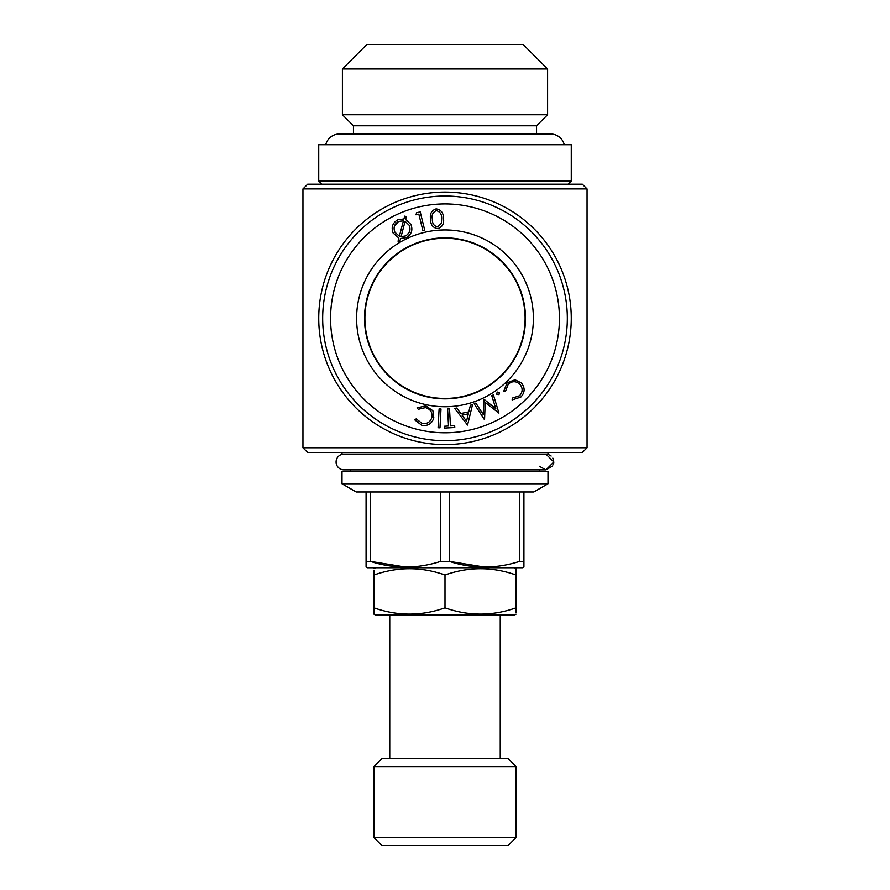 <?xml version="1.0" encoding="UTF-8"?>
<svg xmlns="http://www.w3.org/2000/svg" width="890" height="890" viewBox="0 0 890 890"><rect width="100%" height="100%" fill="white"/><g stroke="black" fill="none" stroke-linecap="round" stroke-linejoin="round"><path stroke-width="1.33" d="M302.945 447.781L587.055 447.781L587.055 188.925L302.945 188.925L302.945 447.781L307.684 452.521L582.316 452.521L587.055 447.781M366.079 491.981L523.921 491.981L523.921 567.064L522.741 567.742L367.259 567.742L366.079 567.064L366.079 491.981L356.211 491.981L342.005 483.782L547.995 483.782L547.995 471.455L342.005 471.455L342.005 483.782M410.924 224.425C413.038 230.087 411.503 234.47 406.307 237.563L400.578 238.509L399.755 241.635L398.041 241.223L398.876 238.086L393.146 233.035C390.999 227.328 392.546 222.923 397.774 219.808L403.949 218.94L404.65 216.148L406.341 216.57L405.584 219.441L410.924 224.425L405.584 219.441M409.178 225.259C410.969 229.876 409.734 233.447 405.462 235.95L401.067 236.673L405.095 221.321L409.178 225.259M394.915 232.212C393.124 227.606 394.337 224.035 398.531 221.477L403.426 220.82L399.354 236.262L394.915 232.212M394.47 226.093L398.531 221.477M516.022 612.598L516.033 568.654L514.453 567.742M516.022 570.234L516.033 574.996C492.337 566.641 468.652 566.641 445 574.996L445 607.837C421.348 616.192 397.663 616.192 373.967 607.837L373.967 614.178L375.547 615.09L514.453 615.09L389.753 615.09L389.753 758.692M373.978 612.598L373.967 574.996C397.663 566.641 421.337 566.641 445 574.996M516.033 607.837C492.337 616.192 468.663 616.192 445 607.837M373.978 570.234L373.967 574.996M417.054 407.854L425.909 405.885L417.054 407.854L418.278 409.278L425.42 407.62C430.337 409 432.507 412.215 431.906 417.254C430.426 422.06 427.178 424.13 422.172 423.484L416.231 418.89L422.172 423.484C427.178 424.13 430.426 422.06 431.906 417.254M450.451 425.909L454.668 425.676L454.768 427.512L444.433 428.068L444.332 426.243L448.527 426.01L447.603 409L449.528 408.899L450.451 425.909M443.443 218.25C443.476 212.832 441.04 209.706 436.122 208.872C441.04 209.706 443.476 212.832 443.443 218.25C444.344 223.579 442.43 227.05 437.713 228.652C432.851 227.796 430.471 224.669 430.582 219.274C430.471 224.669 432.851 227.796 437.713 228.652M491.77 395.649L493.427 394.882L498.934 413.105L485.195 402.436L484.549 419.78L474.159 403.826L475.839 403.048L483.192 414.495L483.982 399.265L495.83 408.744L491.77 395.649M454.69 408.432L456.67 408.021L460.82 413.516L468.796 411.87L470.432 405.195L472.49 404.772L467.55 425.053L454.69 408.432M564.249 144.725A14.051 14.051 0 0 0 550.599 134.001L339.401 134.001A14.051 14.051 0 0 0 325.751 144.725M364.9 318.353A80.1 80.1 0 0 1 485.05 248.978A80.1 80.1 0 0 1 485.05 387.728A80.1 80.1 0 0 1 364.9 318.353M397.774 219.808C392.546 222.923 390.999 227.328 393.146 233.035M422.895 230.621L418.834 214.101L415.953 214.813L416.609 212.755L420.214 211.864L424.708 230.176L422.895 230.621M445 203.921A114.432 114.432 0 0 1 544.101 375.569A114.432 114.432 0 0 1 345.899 375.569A114.432 114.432 0 0 1 445 203.921M433.819 417.833L432.874 410.746L433.819 417.833C431.95 423.707 427.945 426.199 421.804 425.309C427.945 426.199 431.95 423.707 433.819 417.833M445 406.741A88.388 88.388 0 0 0 521.551 274.153A88.388 88.388 0 0 0 368.449 274.153A88.388 88.388 0 0 0 445 406.741M519.526 395.75L512.406 398.064L519.526 395.75C522.864 391.978 522.975 388.14 519.849 384.224C522.975 388.14 522.864 391.978 519.526 395.75M507.111 382.811L503.762 391.211L507.111 382.811L515.021 379.785L521.395 382.978L515.021 379.785M520.828 397.074C525 392.512 525.189 387.806 521.395 382.978C525.189 387.806 525 392.512 520.828 397.074L512.117 399.922L512.406 398.064M484.46 567.064L449.239 561.368C472.59 568.955 496.075 568.955 519.682 561.368L519.682 491.981M439.115 408.877L440.995 408.977L439.983 427.823L438.091 427.712L439.115 408.877M425.909 405.885L432.874 410.746M571.269 181.037L318.731 181.037L318.731 144.725L571.269 144.725L571.269 181.037L568.12 184.186M321.88 184.186L318.731 181.037M523.921 491.981L533.789 491.981L547.995 483.782M519.849 384.224C516.022 380.909 512.162 380.898 508.257 384.168L505.62 390.999L503.762 391.211M350.693 471.455L350.693 469.876M497.165 392.034L499.368 392.445L498.978 394.648L496.776 394.248L497.165 392.034M468.329 413.828L462.01 415.129L466.527 421.181L468.329 413.828M436.334 210.663C440.016 211.609 441.796 214.201 441.674 218.428L441.362 223.323L437.635 226.95C433.92 226.016 432.162 223.423 432.373 219.174C431.483 215.002 432.807 212.165 436.334 210.663M366.079 561.368L370.318 561.368C393.669 568.955 417.154 568.955 440.761 561.368L440.761 491.981M370.318 491.981L370.318 561.368L405.54 567.064M409.6 231.389L407.375 234.693M445 196.023A122.331 122.331 0 0 1 550.943 379.518A122.331 122.331 0 0 1 339.057 379.518A122.331 122.331 0 0 1 445 196.023M547.595 68.964L342.405 68.964L342.405 114.743L547.595 114.743L547.595 68.964L523.131 44.5L366.869 44.5L342.405 68.964M571.269 318.353A126.269 126.269 0 0 1 445 444.622A126.269 126.269 0 0 1 318.731 318.353A126.269 126.269 0 0 1 445 192.084A126.269 126.269 0 0 1 571.269 318.353M421.804 425.309L414.54 419.702L416.231 418.89M441.362 223.323L437.635 226.95M449.239 491.981L449.239 561.368L440.761 561.368M430.582 219.274C429.603 213.967 431.45 210.496 436.122 208.872M373.967 837.612L381.866 845.5L508.134 845.5L516.033 837.612L516.033 766.579L373.967 766.579L373.967 837.612L516.033 837.612M445 398.853A80.501 80.501 0 0 0 525.5 318.353A80.501 80.501 0 0 0 445 237.853A80.501 80.501 0 0 0 364.5 318.353A80.501 80.501 0 0 0 445 398.853M342.005 452.521L342.005 454.1L547.995 454.1L547.995 452.521M373.967 766.579L381.866 758.692L508.134 758.692L516.033 766.579M302.945 188.925L307.684 184.186L582.316 184.186L587.055 188.925M353.452 134.001L353.452 125.79L342.405 114.743M536.548 134.001L536.548 125.79L353.452 125.79M523.921 561.368L519.682 561.368M552.812 465.882L545.971 469.876L343.985 469.876A7.888 7.888 0 0 1 336.086 461.988A7.888 7.888 0 0 1 343.985 454.1M539.307 466.271L545.937 469.876L553.836 461.988L553.591 463.935M553.836 461.988L545.937 454.1M548.462 454.512L551.155 456.058M552.812 458.105L553.591 460.041M514.453 615.09L516.033 614.178M375.547 567.742L373.967 568.654M539.307 471.455L539.307 469.876M500.247 758.692L500.247 615.09M536.548 125.79L547.595 114.743"/></g></svg>
